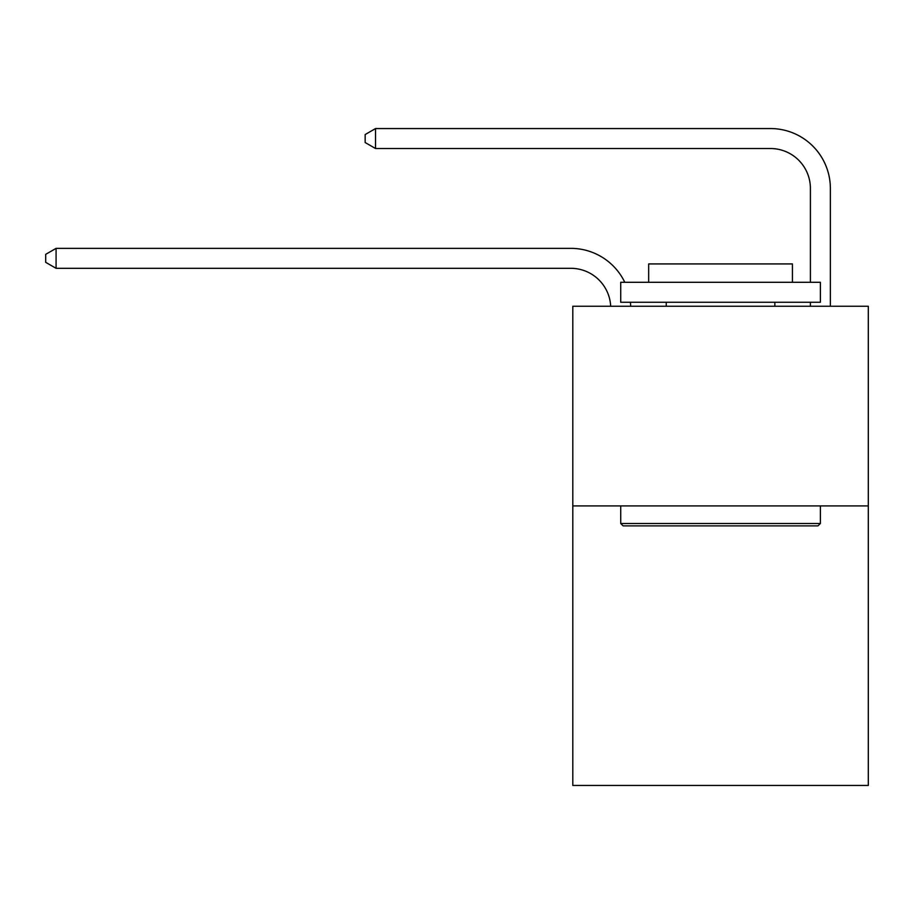 <?xml version="1.0" encoding="UTF-8"?>
<svg xmlns="http://www.w3.org/2000/svg" width="914" height="914" viewBox="0 0 914 914"><rect width="100%" height="100%" fill="white"/><g stroke="black" fill="none" stroke-linecap="round" stroke-linejoin="round"><path stroke-width="1.37" d="M868.3 505.922L868.3 785.446L572.804 785.446L572.804 306.259L868.3 306.259L868.3 505.922L572.804 505.922M810.398 282.3L810.398 188.455A39.93 39.93 0 0 0 770.468 148.525L375.54 148.525L365.154 142.538L365.154 134.552L375.54 128.554L770.468 128.554A59.901 59.901 0 0 1 830.369 188.455L830.369 306.259M810.398 188.455A39.93 39.93 0 0 0 770.468 148.525A39.93 39.93 0 0 1 810.398 188.455A39.93 39.93 0 0 0 770.468 148.525A39.93 39.93 0 0 1 810.398 188.455A39.93 39.93 0 0 0 770.468 148.525A39.93 39.93 0 0 1 810.398 188.455A39.93 39.93 0 0 0 770.468 148.525A39.93 39.93 0 0 1 810.398 188.455A39.93 39.93 0 0 0 770.468 148.525A39.93 39.93 0 0 1 810.398 188.455A39.93 39.93 0 0 0 770.468 148.525A39.93 39.93 0 0 1 810.398 188.455A39.93 39.93 0 0 0 770.468 148.525A39.93 39.93 0 0 1 810.398 188.455A39.93 39.93 0 0 0 770.468 148.525A39.93 39.93 0 0 1 810.398 188.455A39.93 39.93 0 0 0 770.468 148.525A39.93 39.93 0 0 1 810.398 188.455A39.93 39.93 0 0 0 770.468 148.525M375.54 148.525L375.54 128.554L770.468 128.554M623.12 525.881L620.72 523.482L820.384 523.482L817.984 525.881L623.12 525.881M820.384 282.3L820.384 302.26L620.72 302.26L620.72 282.3L820.384 282.3M648.677 282.3L648.677 263.929L792.427 263.929L792.427 282.3M820.384 505.922L820.384 523.482M620.72 505.922L620.72 523.482M774.855 302.26L774.855 306.259M666.249 302.26L666.249 306.259M610.689 306.259A39.93 39.93 -106.4 0 0 570.804 268.316L56.085 268.316L45.7 262.329L45.7 254.343L56.085 248.357L570.804 248.357A59.901 59.901 73.6 0 1 624.788 282.3M630.409 302.26A59.901 59.901 73.6 0 1 630.671 306.259M56.085 248.357L56.085 268.316M810.398 306.259L810.398 302.26"/></g></svg>
